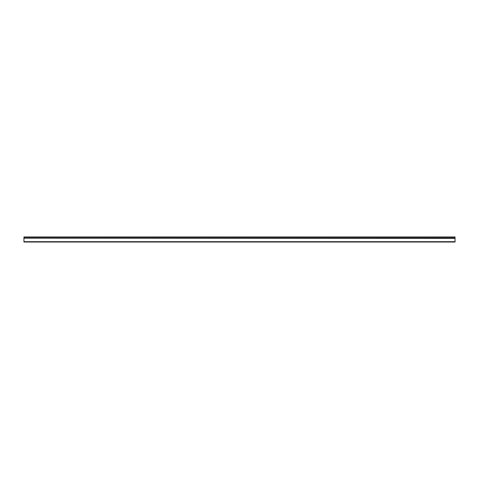 <?xml version="1.0" encoding="UTF-8"?>
<svg xmlns="http://www.w3.org/2000/svg" width="479" height="479" viewBox="0 0 479 479"><rect width="100%" height="100%" fill="white"/><g stroke="black" fill="none" stroke-linecap="round" stroke-linejoin="round"><path stroke-width="0.72" d="M23.95 238.434L23.95 242.027L455.05 242.027L455.05 238.213L23.95 238.213L455.05 238.434M455.05 238.213L455.05 236.973L23.95 236.973L23.95 238.213M455.05 241.691L23.95 241.691M23.95 237.309L455.05 237.309"/></g></svg>
